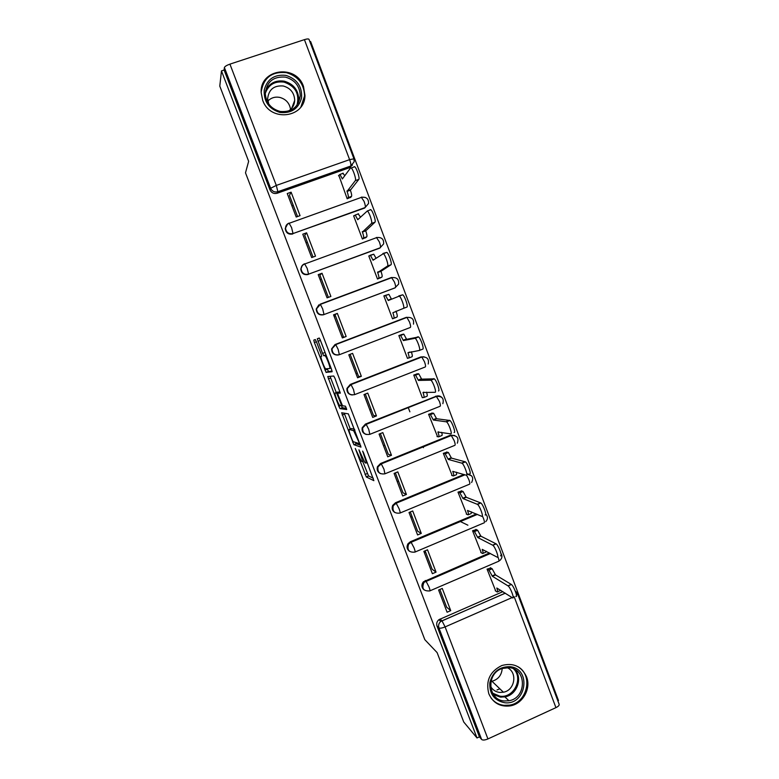 <?xml version="1.0" encoding="UTF-8"?>
<svg xmlns="http://www.w3.org/2000/svg" width="779" height="779" viewBox="0 0 779 779"><rect width="100%" height="100%" fill="white"/><g stroke="black" fill="none" stroke-linecap="round" stroke-linejoin="round"><path stroke-width="1.17" d="M355.273 448.48L366.305 476.962L373.862 480.662L363.569 452.872L362.624 451.08L364.251 455.968C365.964 460.603 366.5 462.979 365.857 463.106L364.942 462.609L358.934 449.804L360.473 454.537C362.147 459.074 362.673 461.411 362.069 461.538L361.203 461.071L355.273 448.48M488.832 693.807C493.049 703.009 500.147 707.04 510.128 705.901C522.758 704.002 531.395 688.578 526.516 676.747C521.443 666.22 513.215 662.481 501.832 665.519C489.855 671.469 485.521 680.895 488.832 693.807M262.669 100.218C269.982 122.313 305.086 118.126 304.949 95.398L303.498 86.469C296.166 63.732 259.582 68.893 261.189 92.691L262.669 100.218M316.449 341.815L315.242 339.547L313.771 340.111L314.385 342.565L326.07 372.372L332.107 371.749L331.513 369.265L320.432 340.374L319.322 338.115L317.296 338.758L322.574 353.432L323.684 355.682L325.135 355.73C326.742 357.22 330.9 368.701 329.76 368.486L325.583 368.837C324.064 367.425 320.013 356.334 321.055 356.422L321.659 356.276L321.065 353.822L316.449 341.815M477.011 737.966L463.739 722.016L437.107 652.588L424.828 639.676L245.492 172.821L248.647 161.321L219.785 86.099L221.47 70.908L477.011 737.966L479.426 736.866L481.626 739.475L438.918 627.903C438.129 625.352 438.762 623.2 440.817 621.438L505.24 593.15M341.66 412.763L353.851 444.692L360.998 447.117L348.33 413.853L341.66 412.763M338.865 406.326L327.755 376.53L333.743 376.014L335.019 378.419L340.316 393.152L337.716 393.083L338.281 395.45L342.507 405.771L345.487 406.21L346.704 409.55L339.995 408.624L338.865 406.326L340.637 405.635M352.468 165.002L349.498 167.709L277.158 193.25L277.869 191.722C274.588 192.52 272.173 191.371 270.625 188.275L224.401 67.53C224.839 66.429 226.679 65.3 229.932 64.131L304.423 39.641C306.965 38.853 308.494 38.746 308.99 39.31L309.02 39.398M557.852 700.837L558.494 700.545L310.617 41.54L309.915 41.774M221.47 70.908L224.109 70.042L224.401 67.53M479.426 736.866L437.019 626.102C436.23 623.58 436.863 621.438 438.908 619.685L502.874 591.641M559.137 704.245L559.186 704.382C559.303 705.423 558.222 706.504 555.933 707.634L487.927 738.94C484.889 740.196 482.785 740.371 481.626 739.475M490.838 568.027L487.07 569.137L495.726 591.047M450.739 610.639L442.268 588.447L438.606 590.024L447.088 612.226L450.739 610.639L446.649 607.201L439.882 589.469M424.302 552.554L425.665 552.233M436.045 572.127L427.535 549.808L423.854 551.366L432.374 573.695L436.045 572.127L432.17 569.283L425.13 550.831M476.339 529.603L472.571 530.752L481.286 552.778M467.887 525.192L460.175 521.453M410.786 517.139L412.13 516.779M421.273 533.401L412.714 510.956L409.014 512.494L417.583 534.949L421.273 533.401L417.622 531.151L410.299 511.969M461.762 490.984L457.994 492.143L466.777 514.296M397.193 481.529L398.536 481.149M406.414 494.461L397.806 471.889L394.086 473.408L402.704 495.989L406.414 494.461L402.986 492.805L395.381 472.882M447.107 452.141L443.329 453.329L452.19 475.589M383.531 445.744L384.865 445.335M391.477 455.296L382.82 432.608L379.081 434.107L387.747 456.806L391.477 455.296L388.273 454.254L380.376 433.582M432.364 413.074L428.586 414.301L437.545 436.668M369.791 409.783L371.125 409.345M376.461 415.918L367.756 393.103L363.988 394.573L372.703 417.408L376.461 415.918L373.472 415.489L365.293 394.067M417.544 373.803L413.766 375.05L422.325 397.718L422.861 397.504M355.993 373.628L357.318 373.16M361.349 376.315L352.595 353.364L348.817 354.825L357.58 377.786L361.349 376.315L358.593 376.51L350.122 354.318M402.636 334.308L398.858 335.583L407.466 358.379L408.245 358.077M342.117 337.288L343.442 336.791M342.371 337.94L346.158 336.489L343.636 337.317L334.97 314.599L337.356 313.411L333.548 314.843L342.371 337.94M387.708 294.764L383.862 295.884L392.519 318.815L396.248 317.394L393.784 318.231C394.291 317.705 393.989 315.885 392.869 312.739L403.464 308.377C405.002 308.202 401.399 297.461 399.325 296.088L388.263 300.519L385.595 295.562L383.92 296.03M335.398 315.729L334.084 316.235M322.029 273.234L318.202 274.646L327.073 297.86L330.88 296.439L322.029 273.234L319.877 275.065L328.387 297.374M369.489 255.707L368.788 255.97L377.494 279.028L381.174 277.46M321.406 279.057L320.091 279.603M306.614 232.824L302.768 234.206L311.678 257.567L315.514 256.164L306.614 232.824L304.696 235.297L313.012 257.08M354.143 215.647L353.627 215.832L362.381 239.017L366.062 237.42M307.335 242.201L306.04 242.775M291.112 192.179L287.247 193.543L296.205 217.029L300.061 215.656L291.112 192.179L289.437 195.315L297.549 216.552M338.816 175.304L347.181 198.781L350.871 197.155M287.49 224.216L285.494 228.062C285.757 225.667 287.062 224.04 289.399 223.203L361.777 197.243C366.451 196.824 368.71 198.898 368.545 203.485L364.689 208.032L293.031 233.554C288.668 234.313 286.156 232.483 285.494 228.062C285.659 225.667 286.838 224.011 289.038 223.106L291.56 227.526L293.031 233.554L365.176 207.535C365.594 206.678 365.234 204.653 364.105 201.44L361.281 197.194M302.379 265.308L301.074 268.56C301.405 266.272 302.69 264.724 304.94 263.906L376.909 237.527C381.71 237.118 383.95 239.241 383.628 243.895L379.792 248.112L308.562 274.169C304.122 274.948 301.629 273.078 301.074 268.56C301.307 266.252 302.476 264.665 304.589 263.779L307.179 268.375L308.562 274.169L380.318 247.732C380.775 247.001 380.454 245.054 379.334 241.87L376.442 237.449M318.884 304.832L316.225 309L320.393 304.375L391.964 277.587C396.901 277.188 399.111 279.369 398.605 284.121L394.807 287.977L324.006 314.55C319.468 315.339 316.995 313.411 316.576 308.786L320.393 304.375L322.71 308.99L324.006 314.55L395.372 287.704C395.878 287.1 395.576 285.221 394.466 282.076L391.516 277.48L320.101 304.209M338.398 354.981C334.006 355.341 331.737 353.296 331.611 348.856L335.028 344.552L405.927 317.481L406.92 317.413L409.52 322.048C410.621 325.164 410.893 326.966 410.348 327.453L339.391 354.698M352.254 394.992C348.447 394.486 346.674 392.295 346.937 388.419L350.287 384.427L420.796 356.957L421.799 357.006L424.497 361.797C425.577 364.884 425.831 366.617 425.237 366.977L354.718 394.602M366.286 434.487C363.004 433.426 361.651 431.167 362.206 427.71L365.448 424.078L436.25 396.229C438.402 395.489 440.301 395.927 441.946 397.524M380.551 473.651C377.64 472.21 376.608 469.893 377.455 466.689L380.532 463.515L450.291 435.247L451.284 435.51L454.186 440.632C455.248 443.66 455.442 445.237 454.761 445.374L385.108 473.739M394.972 512.582C392.285 510.849 391.525 508.444 392.704 505.367L395.528 502.718L463.924 474.479M409.501 551.318C406.901 549.283 406.404 546.751 407.992 543.732L410.436 541.707L476.378 513.984M424.058 589.888C421.458 587.483 421.235 584.795 423.387 581.816L489.455 552.993M408.186 407.388L409.881 411.838M423.085 446.688L423.455 447.672M291.959 205.899L293.245 205.286M285.221 228.5C285.883 232.911 288.396 234.742 292.738 233.982M300.762 268.882C301.317 273.39 303.8 275.26 308.231 274.481M376.471 237.692L375.926 237.858M316.225 309C316.634 313.616 319.108 315.534 323.636 314.755M406.424 317.316L405.927 317.481M424.029 356.782L420.796 356.957M439.434 396.229L435.588 396.209M454.634 435.48L450.291 435.247M469.64 474.518L466.796 473.681M224.109 70.042L269.972 189.833C271.501 192.9 273.896 194.039 277.158 193.25M346.158 336.489L337.356 313.411M362.654 461.304L368.555 475.95L373.297 478.238M355.428 442.384L356.285 443.826L360.628 445.228M344.211 413.152L350.277 429.054M352.225 439.94L353.111 441.654L359.265 443.602L358.895 442.005L353.685 430.729L349.255 429.453C348.719 429.735 349.284 432.111 350.939 436.581L352.225 439.94M351.456 428.586L354.494 429.21M336.275 392.558L330.686 377.971L328.329 378.886M330.15 376.325L330.686 377.971M346.451 408.254L342.448 407.768L340.102 408.693M335.116 393.006C333.967 392.674 338.096 403.911 339.644 405.362L341.397 405.713L340.842 403.386L336.645 393.122L335.116 393.006L337.404 392.11M339.255 392.48L336.538 393.044M337.482 392.08L338.933 392.11M341.329 405.703L342.448 407.768M319.955 339.235L325.671 354.026M327.18 368.847L328.543 371.525L332.097 371.096M490.342 567.725L492.133 568.787L495.512 574.912L492.367 576.275L488.988 570.14L487.226 569.069M495.23 590.716L497.168 591.991C497.966 592.283 497.839 590.969 496.807 588.028L512.475 597.795C514.987 599.635 510.537 587.57 508.112 585.935L492.367 576.275M495.512 574.912L511.414 584.493C513.867 586.12 518.298 598.184 515.776 596.354M500.819 590.326L497.674 591.767M475.842 529.369L477.634 530.256L480.906 536.195L477.741 537.539L474.479 531.59L472.707 530.694M480.789 552.496L482.639 553.528C483.399 553.713 483.253 552.321 482.201 549.361L497.177 557.17C499.534 558.709 495.24 546.887 492.854 545.281L477.741 537.539M480.906 536.195L496.174 543.869C498.579 545.456 502.874 557.277 500.488 555.748M486.262 551.259L485.784 552.184L483.097 553.333M461.256 490.789L463.057 491.5L466.222 497.265L463.038 498.589L459.883 492.825L458.101 492.104M466.27 514.062L468.033 514.861C468.754 514.929 468.588 513.468 467.527 510.469L481.792 516.321C484.002 517.548 479.845 505.951 477.508 504.393L463.038 498.589M466.222 497.265L480.847 502.991C483.204 504.539 487.352 516.136 485.122 514.909M471.529 511.891L471.198 513.527L468.422 514.695M504.412 702.687C494.168 700.428 489.309 693.797 489.825 682.774C492.581 672.014 499.242 666.649 509.817 666.678C531.999 668.314 526.38 705.881 504.412 702.687M509.223 667.671L502.289 668.46C486.018 673.202 487.635 700.068 504.227 700.973L508.921 700.759C526.701 698.101 526.974 668.81 509.223 667.671M506.963 667.584C517.801 671.829 515.143 690.321 503.409 692.219L499.582 692.424C495.639 691.898 492.64 689.902 490.595 686.435M490.955 697.887C494.276 702.21 498.628 704.703 504.013 705.355L509.495 705.151C527.422 702.775 533.459 675.315 517.977 666.707M497.031 689.951L499.845 688.811M494.324 695.705L494.938 695.423M502.192 668.499C501.666 675.169 498.258 679.434 491.968 681.265L490.955 681.43M280.05 112.468C268.94 108.992 263.662 101.523 264.217 90.052C267.187 79.088 274.403 74.19 285.864 75.378C296.916 78.913 302.155 86.372 301.58 97.755C298.669 108.661 291.492 113.559 280.05 112.468M285.523 77.14C273.429 76.176 266.681 81.688 265.298 93.665C266.145 102.984 271.092 108.904 280.148 111.446C291.765 112.4 298.464 107.2 300.256 95.827C299.847 86.148 294.939 79.916 285.523 77.14M267.859 101.036C271.073 97.784 274.997 96.567 279.642 97.375C285.903 99.069 289.545 103.101 290.586 109.469M268.726 103.967L267.635 98.729C268.745 89.497 273.955 85.252 283.283 85.992C290.548 88.115 294.345 92.905 294.705 100.374C294.404 105.165 292.242 108.768 288.201 111.193M300.908 106.918L304.57 95.973C304.122 83.889 298.036 76.108 286.292 72.632C271.774 71.337 263.399 77.832 261.179 92.126M446.571 452.005L448.392 452.521L451.45 458.11L448.246 459.415L445.198 453.826L443.407 453.3M451.674 475.424L453.349 475.969C454.03 475.93 453.836 474.392 452.765 471.373L466.309 475.219C468.383 476.154 464.352 464.771 462.074 463.242L448.246 459.415M451.45 458.11L465.433 461.859C467.731 463.378 471.753 474.762 469.659 473.836M456.66 472.24L456.533 474.654L453.67 475.842M431.78 413.026L433.64 413.318L436.6 418.742L433.377 420.027L430.427 414.603L428.596 414.292M437 436.561L438.587 436.863C439.22 436.707 438.996 435.101 437.915 432.043L450.739 433.884C452.667 434.526 448.762 423.328 446.533 421.838L433.377 420.027M436.6 418.742L449.911 420.485C452.161 421.955 456.066 433.153 454.108 432.511M441.664 432.335C442.268 434.468 442.306 435.549 441.781 435.568L438.83 436.766M416.823 373.852L418.8 373.891L421.653 379.139L418.42 380.415L415.577 375.157L413.776 375.098M422.237 397.485L423.737 397.543C424.331 397.261 424.078 395.586 422.987 392.499L435.072 392.295C436.873 392.655 433.075 381.632 430.894 380.181L418.42 380.415M421.653 379.139L434.293 378.847C436.493 380.279 440.281 391.301 438.46 390.951M426.551 392.178C427.359 394.729 427.496 396.102 426.95 396.268L423.912 397.475M401.282 334.649L403.873 334.23L406.638 339.323L403.386 340.579L400.63 335.476L398.887 335.671M407.398 358.194L408.809 357.999C409.355 357.6 409.072 355.847 407.972 352.731L419.316 350.462C420.981 350.55 417.281 339.673 415.168 338.271L403.386 340.579M406.638 339.323L418.586 336.947C420.728 338.349 424.409 349.216 422.724 349.138L419.433 350.414M411.331 351.777C412.344 354.727 412.578 356.383 412.033 356.743L408.897 357.96M385.186 295.445L388.857 294.335L391.467 299.117M398.77 295.923L402.772 294.793C404.856 296.147 408.449 306.887 406.891 307.072L403.464 308.377M396.005 311.142L396.141 311.503C397.251 314.638 397.553 316.469 397.037 316.995L393.784 318.231M377.464 278.94L378.691 278.239C379.149 277.597 378.818 275.688 377.688 272.523L387.523 266.048C388.935 265.6 385.41 254.976 383.395 253.652L373.044 260.225L370.483 255.415L368.857 256.174M370.142 255.278L373.754 254.207L376.023 258.18M382.937 253.467L386.851 252.377C388.887 253.691 392.402 264.315 390.97 264.763L380.97 271.296C382.09 274.471 382.421 276.37 381.953 277.022L378.691 278.239M380.21 278.015L381.953 277.022M380.824 270.907L377.542 272.134M362.371 238.978L363.501 238.014C363.92 237.254 363.55 235.268 362.42 232.074L371.476 223.456C372.771 222.755 369.314 212.229 367.357 210.943L357.746 219.707L355.263 215.033L353.715 216.085M358.087 213.777L360.473 217.029M370.2 209.6L370.843 209.687C372.81 210.963 376.257 221.489 374.942 222.2L365.721 230.866C366.851 234.07 367.211 236.047 366.782 236.816L363.501 238.014M365.546 237.858L366.782 236.816M365.575 230.477L362.274 231.684M347.21 198.772L348.223 197.574C348.593 196.678 348.203 194.623 347.064 191.391L355.341 180.611C356.519 179.657 353.121 169.218 351.222 167.972L350.56 167.933L342.361 178.956L339.965 174.418L338.495 175.772M342.779 173.22L344.815 175.655M354.056 166.696L354.727 166.735C356.646 167.972 360.025 178.41 358.827 179.374L350.375 190.203C351.524 193.435 351.904 195.5 351.524 196.386L348.223 197.574M350.492 197.593L351.524 196.386M350.229 189.813L346.908 191.001M349.498 167.709L350.764 166.015L277.869 191.722L276.302 185.421L349.605 159.646L304.423 39.641M229.932 64.131L276.302 185.421L270.625 188.275L269.972 189.833M440.018 619.042L441.995 620.834L440.817 621.438L438.908 619.685M512.124 597.571L445.101 626.91L487.927 738.94M555.933 707.634L514.159 596.685M335.028 344.552L406.511 317.287M350.287 384.427L421.429 356.87M365.448 424.078L436.25 396.229L439.375 401.321C440.456 404.379 440.68 406.034 440.038 406.287L369.957 434.283M380.532 463.515L450.992 435.373M395.528 502.718L396.092 503.03L464.664 474.713M466.602 475.19L468.9 479.718C469.961 482.717 470.127 484.226 469.406 484.246L400.172 512.971M410.436 541.707L411.039 542.126L477.147 514.315M482.357 515.902L483.545 518.58C484.587 521.56 484.733 523.001 483.963 522.904L415.149 551.99M425.266 580.482L425.909 580.998L490.264 553.431M498.093 557.238C499.135 560.179 499.251 561.552 498.453 561.347L430.047 590.784M429.706 590.93C423.328 591.251 421.439 588.388 424.019 582.332L426.006 581.085L428.986 586.928C430.076 589.898 430.31 591.232 429.706 590.93M414.856 552.107C408.946 552.642 406.852 549.984 408.595 544.151L411.039 542.126L414.068 547.89C415.158 550.889 415.421 552.292 414.856 552.107M485.726 514.052L486.184 514.568M399.929 513.069C394.388 513.731 392.168 511.267 393.259 505.688L396.092 503.03L399.052 508.638C400.163 511.667 400.455 513.137 399.929 513.069M466.825 473.973L471.538 475.784M384.914 473.817C379.685 474.538 377.367 472.24 377.971 466.903L381.272 463.885L383.959 469.162L384.914 473.817M369.821 434.341C364.825 435.101 362.449 432.929 362.683 427.817L366.188 424.351L368.779 429.463L369.821 434.341M354.64 394.632C349.829 395.42 347.405 393.346 347.376 388.419L351.008 384.592L353.51 389.529L354.64 394.632M339.362 354.708C334.707 355.497 332.253 353.51 332.01 348.739L335.749 344.6L338.154 349.382L339.362 354.708M361.524 197.116L365.487 197.467M437.019 626.102L438.918 627.903C439.96 628.478 442.024 628.147 445.101 626.91L441.995 620.834L505.308 593.199M515.24 591.018L516.759 592.429M308.99 39.31L353.929 158.77L354.192 161.74L350.764 166.015C351.134 165.021 350.754 162.899 349.605 159.646L353.948 158.819M516.477 595.399L517.577 593.783M363.783 460.847L362.293 461.45M367.269 462.531L366.101 463.008M368.633 476.008L366.305 476.962M367.337 473.515L365.02 474.46M356.285 443.826L353.939 444.76M353.812 441.868L352.683 442.326M344.542 414.097L342.195 415.022M359.908 443.339L359.304 443.582M354.766 429.911L353.345 430.475M351.621 428.518L349.255 429.453M340.131 392.139L337.716 393.083M342.234 405.382L341.436 405.703M321.708 356.169L321.055 356.422M331.026 367.99L329.809 368.467M326.06 355.039L324.785 355.526M326.012 354.912L323.811 355.76M324.999 352.498L322.574 353.432M320.344 340.365L317.92 341.29M319.195 338.037L317.296 338.758M328.543 371.525L326.177 372.44M327.326 369.236L324.97 370.142M316.44 341.777L314.385 342.565M315.261 339.547L313.771 340.111M495.376 574.542L492.231 575.905M492.026 568.719L488.891 570.072M511.277 584.406L507.976 585.837M480.77 535.825L477.605 537.169M477.469 530.158L474.323 531.492M495.97 543.732L492.649 545.154M466.076 496.885L462.892 498.219M462.843 491.383L459.668 492.698M480.575 502.825L477.235 504.227M515.085 669.599C522.943 678.47 516.789 695.024 504.909 696.884L500.274 697.088L493.438 694.566M492.552 693.135L499.982 696.192C513.77 698.354 523.634 678.49 513.604 668.849M265.473 90.987C269.242 83.226 275.493 79.955 284.238 81.182C293.527 83.908 298.376 90.052 298.785 99.615L298.26 103.208M297.003 105.184C299.711 93.792 295.387 86.099 284.033 82.116C274.705 80.958 268.453 84.716 265.298 93.392M451.304 457.731L448.11 459.045M448.129 452.385L444.936 453.69M465.082 461.674L461.723 463.057M436.454 418.362L433.231 419.647M433.328 413.172L430.125 414.457M438.528 431.8L437.915 432.043M449.502 420.28L446.124 421.643M421.517 378.76L418.284 380.035M418.45 373.745L415.226 375.011M423.912 392.139L422.987 392.499M433.835 378.643L430.436 379.986M406.492 338.943L403.24 340.199M403.483 334.094L400.25 335.34M409.793 352.03L407.972 352.731M418.07 336.762L414.652 338.076M391.379 298.893L388.117 300.129M396.141 311.503L392.869 312.739M374.436 259.271L372.898 259.835M380.97 271.296L377.688 272.523M390.97 264.763L387.523 266.048M358.467 219.006L357.6 219.318M365.721 230.866L362.42 232.074M374.942 222.2L371.476 223.456M342.818 178.352L342.215 178.566M350.375 190.203L347.064 191.391M358.827 179.374L355.341 180.611M509.378 705.17L510.128 705.901M423.387 581.816L424.019 582.332L490.4 553.499M499.709 560.578C502.173 558.465 502.572 556.05 500.907 553.343M407.992 543.732L408.595 544.151L411.185 542.242L477.361 514.403M392.704 505.367L393.259 505.688L396.277 503.176L464.975 474.81M377.455 466.689L381.272 463.885L451.284 435.51C457.078 435.325 459.094 437.886 457.312 443.193M362.206 427.71L366.188 424.351L436.581 396.375C442.112 396.092 444.196 398.536 442.832 403.688M346.937 388.419L351.008 384.592L421.799 357.006C427.096 356.675 429.239 359.002 428.216 364.007M331.611 348.856L335.749 344.6L406.92 317.413C412.033 317.034 414.214 319.283 413.464 324.152M485.765 521.648C488.014 519.096 487.995 516.594 485.726 514.121M471.626 482.513C473.953 477.634 472.366 474.859 466.845 474.207M559.186 704.382L517.616 593.89L515.318 591.222M368.555 475.95L366.227 476.894M356.188 443.757L353.851 444.692M354.893 430.242L353.685 430.729M339.04 392.188L336.645 393.122M342.341 407.699L339.995 408.624M326.167 355.331L325.135 355.73M325.973 354.805L323.684 355.682M328.426 371.456L326.07 372.372M492.133 568.787L488.988 570.14M511.414 584.493L508.112 585.935M477.634 530.256L474.479 531.59M496.174 543.869L492.854 545.281M463.057 491.5L459.883 492.825M480.847 502.991L477.508 504.393M508.921 700.759L504.909 696.884L500.235 697.059L493.38 694.488M501.345 697.166L500.381 696.231M503.409 692.219L491.968 681.265M298.221 103.286L300.256 95.827M294.705 100.374L291.745 108.252M448.392 452.521L445.198 453.826M465.433 461.859L462.074 463.242M433.64 413.318L430.427 414.603M449.911 420.485L446.533 421.838M418.8 373.891L415.577 375.157M434.293 378.847L430.894 380.181M403.873 334.23L400.63 335.476M418.586 336.947L415.168 338.271M388.857 294.335L385.595 295.562M402.772 294.793L399.325 296.088M373.754 254.207L370.483 255.415M386.851 252.377L383.395 253.652M358.564 213.845L355.263 215.033M370.843 209.687L367.357 210.943M343.286 173.25L339.965 174.418M354.727 166.735L351.222 167.972"/></g></svg>
